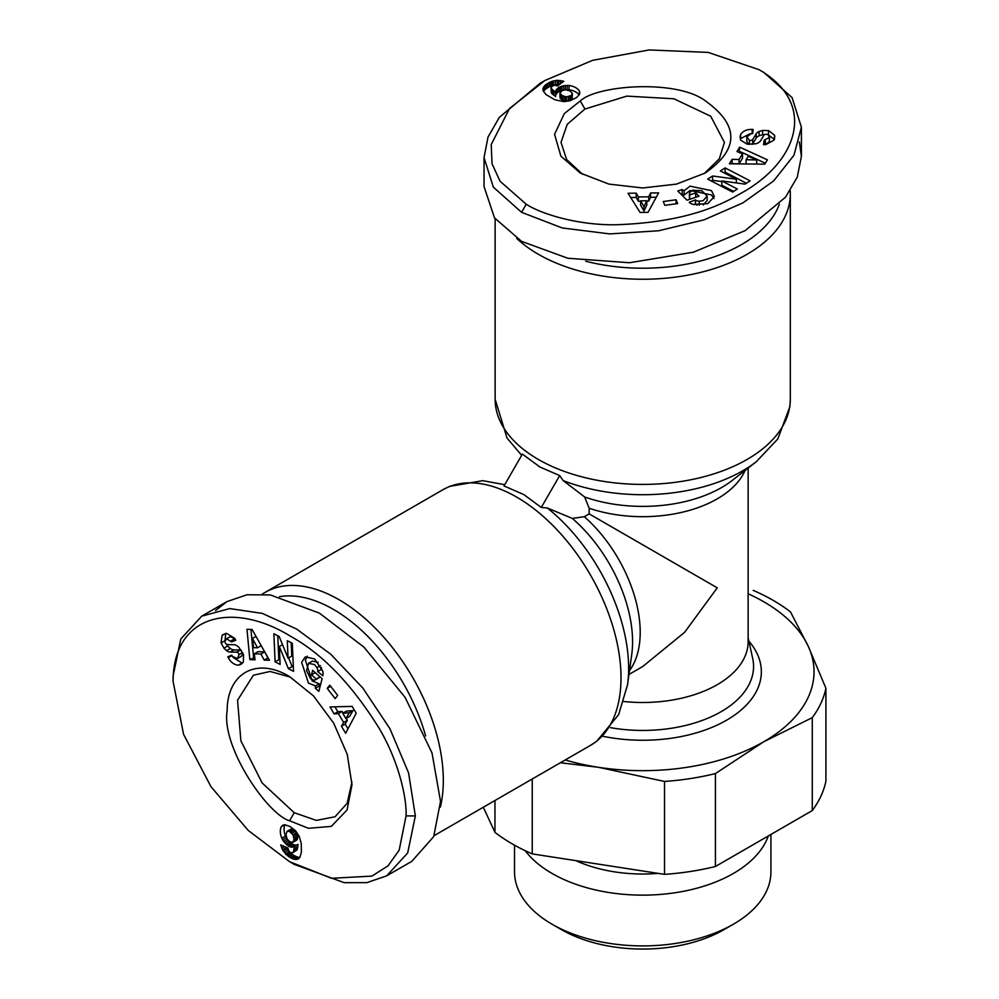 <?xml version="1.0" encoding="UTF-8"?>
<svg xmlns="http://www.w3.org/2000/svg" width="999" height="999" viewBox="0 0 999 999"><rect width="100%" height="100%" fill="white"/><g stroke="black" fill="none" stroke-linecap="round" stroke-linejoin="round"><path stroke-width="1.5" d="M628.97 674.462L642.719 666.52L684.59 632.342L717.257 587.837L589.173 513.886L584.29 516.695L572.29 518.419L547.29 507.979L541.271 507.467L523.863 494.592L503.996 485.951L522.402 454.07L539.81 466.958L559.677 475.586L563.124 480.544L584.665 496.99L589.173 508.241A105.419 60.864 0 0 0 717.257 498.851A105.419 60.864 0 0 0 745.042 470.467M526.236 204.246L500.087 181.256L492.02 163.711L491.208 144.593L509.49 108.541L544.867 80.519L592.607 60.327L649.125 49.95L708.166 52.398L759.203 69.755C819.005 104.558 796.752 163.636 739.285 194.218C708.041 213.037 666.47 223.227 614.572 224.8C574.375 224.975 539.285 212.849 526.236 204.246L521.578 212.325L493.306 187.1L484.04 157.542L488.036 137.025L499.388 117.308L540.197 83.217L544.867 80.519M705.144 173.052L676.498 184.103L642.707 187.974L608.903 184.091L580.269 173.039L560.889 156.156L554.557 134.303L564.31 113.586L580.282 100.961C596.878 84.927 678.808 78.796 706.755 101.91C739.372 125.874 738.835 149.588 705.144 173.052L705.144 173.052M582.704 174.388L566.608 159.528L561.013 142.382L567.22 124.351L584.939 109.028L626.785 96.116L673.863 98.776L710.701 116.221L724.425 142.382L719.317 158.791L704.645 173.152M713.948 198.601L711.513 194.955L690.059 190.459L684.14 195.092L684.14 190.784L690.059 186.164L711.513 190.647L714.347 196.491L707.841 203.659L693.044 204.433A11.364 6.568 180 0 1 689.185 202.273L695.441 199.887A4.608 2.66 0 0 0 699.263 201.199L703.171 200.662L707.13 196.054L701.835 190.747L692.794 190.185L689.585 192.532L689.672 194.942L695.691 192.894L699.013 196.154L687.087 200.2L677.747 191.021L682.13 189.535L684.14 190.784M695.754 197.265L689.672 199.251L689.672 194.942M689.672 199.251L689.585 196.828M703.171 204.97L707.142 200.649L707.13 196.054M774.762 136.488L773.726 140.31L765.671 144.693L763.536 144.618L764.16 140.197L769.392 137.387L768.031 134.715A2.46 1.424 0 0 0 767.981 134.69A2.46 1.424 0 0 0 763.923 135.227L760.626 140.709A9.216 5.32 180 0 1 755.619 143.831L747.002 144.106L740.796 140.235L740.047 137.163L740.671 134.303C743.131 130.944 746.915 129.308 752.01 129.383L753.184 129.445L752.584 133.679L751.273 133.616L746.852 136.851L749.412 140.322A2.46 1.424 0 0 0 752.746 139.485L756.118 133.903A9.216 5.32 180 0 1 759.153 131.443L762.612 130.419L768.681 130.607L774.55 135.202L774.774 136.813M774.55 138.436L774.55 135.202M774.55 139.51L768.194 134.828M749.987 133.729L740.671 138.611L740.671 134.303M406.044 815.933L399.2 850.087L388.037 865.846L371.89 876.098L331.531 878.296L289.573 861.675L248.214 830.419L210.964 786.663L183.566 734.302L173.089 681.43C173.327 612.237 235.602 601.972 290.821 636.45C322.739 654.095 352.36 685.002 379.67 729.158C399.912 763.885 406.968 800.336 406.044 815.933L415.359 815.933L407.654 853.021L386.688 875.836L366.92 882.629L344.168 882.654L294.23 864.36L289.573 861.675M289.56 676.598L313.461 695.891L333.716 723.214L347.252 754.42L351.998 784.752L347.065 809.977L331.306 826.385L308.491 828.296L289.56 820.778C267.382 814.422 221.104 746.54 227.148 710.776C227.198 672.951 256.793 656.743 289.56 676.598L289.56 676.598M351.948 781.98L347.14 803.308L335.065 816.757L316.321 820.391L294.218 812.711L262.113 782.916L240.884 740.808L237.562 700.224L253.371 675.237L270.105 671.453L289.872 676.972M307.292 656.193L305.357 660.127L312.188 680.956L319.156 683.766L315.434 685.913L308.466 683.104L301.623 662.287L305.269 656.917L314.722 658.953L322.802 671.378A11.364 6.568 60 0 1 322.852 675.811L317.657 671.578A4.608 2.66 -120 0 0 316.883 667.619L314.473 664.51L308.491 663.373L306.543 670.629L310.577 678.733L314.21 680.331L316.258 679.058L311.476 674.849L312.65 670.354L322.115 678.671L318.831 691.345L315.347 688.286L315.434 685.913M315.234 672.627L319.992 676.897L316.258 679.058M319.992 676.897L317.932 678.184M318.194 662.349L312.475 661.063L308.491 663.373M223.089 634.59L226.923 633.578L234.753 638.361L235.752 640.247L231.618 641.92L226.561 638.798L224.925 641.296A2.46 1.424 -120 0 0 227.422 644.605L233.816 644.717A9.216 5.32 60 0 1 236.651 645.604A9.216 5.32 60 0 1 239.023 647.489L243.581 654.82L243.319 662.125L241.046 664.323L238.249 665.209C234.103 664.76 230.794 662.3 228.321 657.841L227.784 656.805L231.743 655.207L232.342 656.368L237.362 658.578L239.086 654.632A2.46 1.424 -120 0 0 237.462 652.384A2.46 1.424 -120 0 0 236.701 652.147L230.182 652.035A9.216 5.32 60 0 1 226.536 650.624L223.913 648.151L221.041 642.794L222.09 635.414L223.376 634.415M224.887 633.803L222.09 635.414M225.811 633.266L224.937 641.108M233.092 657.417L241.97 663.061L238.249 665.209M790.197 190.684A147.59 85.215 180 0 1 790.309 194.031A147.59 85.215 180 0 1 747.077 254.283A147.59 85.215 180 0 1 538.361 254.283A147.59 85.215 180 0 1 516.695 238.374M779.357 204.308A139.685 80.644 180 0 1 585.726 261.201M623.838 701.51A105.419 60.864 0 0 0 717.257 684.665A105.419 60.864 0 0 0 748.139 641.633L748.139 468.056M589.173 513.886L589.173 508.241M262.312 594.13A147.59 85.215 60 0 1 265.16 592.357A147.59 85.215 60 0 1 338.948 599.662A147.59 85.215 60 0 1 440.372 807.142M279.533 596.69A139.685 80.644 60 0 1 333.354 609.353A139.685 80.644 60 0 1 425.611 735.938M579.395 94.53L579.395 91.046L579.52 94.281L576.56 97.552L570.154 100.737L563.823 101.648L554.832 99.75L546.041 94.605L543.194 90.946L543.231 87.825L545.417 84.94L551.048 81.643L557.18 80.332L563.823 81.281L557.554 85.939L554.495 85.24L551.273 86.688L551.735 89.073L555.669 92.195L556.368 89.535L558.891 87.35L563.623 85.677L569.093 85.489A14.835 8.566 180 0 1 575.824 87.725A14.835 8.566 180 0 1 579.395 91.046M579.145 94.967A14.835 8.566 0 0 0 575.824 92.02A14.835 8.566 0 0 0 569.093 89.798L567.257 89.71L567.257 85.402M575.861 860.651A108.054 62.388 0 0 0 658.166 873.376M525.212 850.711A128.197 74.013 0 0 0 733.366 873.463A128.197 74.013 0 0 0 768.306 835.963M241.321 650.324A2.46 1.424 -120 0 0 241.184 650.237A2.46 1.424 -120 0 0 240.422 649.999L236.701 652.147M514.522 845.191L514.522 871.89A128.197 74.013 0 0 0 552.072 924.225A128.197 74.013 0 0 0 733.366 924.225L733.366 924.225A128.197 74.013 0 0 0 770.916 871.89L770.916 834.452M552.072 924.225L561.388 929.594A115.01 66.409 0 0 0 724.05 929.607L733.366 924.225L724.05 929.594A115.01 66.409 0 0 1 724.05 929.607M541.271 507.467L559.677 475.586M799.337 141.945L801.398 156.269L797.302 177.048L785.501 197.215L745.217 230.607L693.431 252.198L629.545 262.737L567.819 258.242L521.578 241.371L494.493 217.844L484.04 186.601L484.04 157.542M759.203 69.755L763.86 72.452L792.107 97.652L801.385 127.223L793.955 155.27L773.538 181.019L742.806 202.934L703.97 219.88L658.591 230.769L609.815 233.916L562.237 227.959L521.578 212.325M748.139 593.793A171.316 98.901 180 0 1 808.191 646.153A171.316 98.901 180 0 1 763.848 741.695A171.316 98.901 180 0 1 598.376 767.294A171.316 98.901 180 0 1 565.209 759.964M560.389 762.749L598.376 767.294L664.522 781.443A184.49 106.518 0 0 0 715.434 773.563L763.848 741.695L812.274 717.657A184.49 106.518 0 0 0 825.911 688.261L808.191 646.153L790.471 611.888A184.49 106.518 180 0 0 753.196 590.372M739.71 147.153L767.407 159.828L764.722 164.148L729.357 163.786L732.13 159.34L739.023 159.515L742.519 153.908L736.975 151.536L739.71 147.153L739.098 152.447M663.274 201.523L676.098 199.775L677.659 203.584L664.822 205.332L663.274 201.523M689.585 192.532L689.635 194.842M732.629 192.07L707.692 179.121L712.562 175.999L736.35 179.246L720.404 170.954L725.162 167.907L750.099 180.869L745.029 184.116L721.827 180.944L737.374 189.023L732.629 192.07M658.641 192.882L648.051 212.35L640.097 212.45L628.021 193.257L636.213 193.157L638.386 196.94L648.713 196.815L650.561 192.982L658.641 192.882M825.911 688.261L825.911 781.181A184.49 106.518 0 0 1 812.274 810.576L812.274 717.657M483.304 807.254L494.967 832.379L494.967 800.524M532.242 778.995L532.242 853.895L664.522 874.362L664.522 781.443M715.434 773.563L715.434 866.483L812.274 810.576M664.522 874.362A184.49 106.518 0 0 0 715.434 866.483M765.321 163.174L739.71 151.448M739.023 159.515L739.023 163.824L742.519 158.204L742.519 153.908M739.023 163.824L732.13 163.636L732.13 159.34M676.098 203.784L676.098 199.775M684.14 195.092L682.13 193.843L682.13 189.535M682.13 193.843L681.006 194.218M695.691 197.203L695.691 192.894M693.98 204.658L695.429 204.171L695.429 199.862L695.429 204.171A4.608 2.66 0 0 0 697.09 205.132M769.417 137.025L769.392 141.683L765.334 144.555L764.16 144.505L764.16 140.197M764.71 134.59L762.612 134.728L762.612 130.419M762.612 134.728L759.153 135.752A9.216 5.32 0 0 0 756.118 138.199L752.746 143.794L752.746 139.485M752.022 144.405A2.46 1.424 0 0 0 752.746 143.794M748.601 144.318L746.827 141.571L746.827 137.263M740.671 138.611L740.396 139.298M712.562 175.999L712.562 180.295L711.4 181.044M733.678 191.396L721.827 185.24L721.827 180.944M746.39 183.242L725.162 172.215L725.162 167.907M725.162 172.215L724.113 172.889M736.35 182.929L736.35 179.246M721.827 181.568L712.562 180.295M656.281 197.215L650.561 197.29L650.561 192.982M650.561 197.29L648.713 201.124L648.713 196.815M640.609 201.211L638.386 201.249L638.386 196.94M648.713 201.124L646.815 201.136M638.386 201.249L636.213 197.465L636.213 193.157M636.213 197.465L630.706 197.527M569.093 85.489L569.093 89.798M565.434 89.76L565.434 85.464M567.257 89.71L565.971 89.748M563.773 89.96L563.623 85.677M563.623 89.985L561.938 90.372L561.938 86.076M561.938 90.372L560.364 90.934L560.364 86.626M560.364 90.934L558.891 91.658L558.891 87.35M558.891 91.658L558.341 87.7M558.341 91.995L557.18 92.895L557.18 88.599M557.18 92.895L556.368 93.844L556.368 89.535M556.368 93.844L556.143 89.96M556.143 94.268L555.781 91.009M555.781 95.317L555.669 92.195M555.669 96.491L555.444 92.02M555.444 96.316L553.808 95.167L553.808 90.872M553.808 95.167L552.572 94.193L552.572 89.885M552.572 94.193L551.735 93.369L551.735 89.073M551.735 93.369L551.273 88.424M551.273 92.732L551.036 87.7M562.137 82.542L562.137 80.832M560.327 83.879L560.327 80.494M559.228 84.703L558.553 84.64L558.553 80.332M558.553 84.64L557.18 84.628L557.18 80.332M557.18 84.628L555.332 84.79L555.332 80.482M555.332 84.79L553.471 85.14L553.471 80.832M553.471 85.14L552.534 85.402L552.534 81.106M552.534 85.402L551.048 85.951L551.048 81.643M551.048 85.951L549.5 86.663L549.5 82.368M549.5 86.663L547.889 87.55L547.889 83.254M547.889 87.55L546.628 88.337L546.628 84.041M546.628 88.337L545.417 89.248L545.417 84.94M545.417 89.248L544.443 90.185L544.443 85.877M544.443 90.185L543.718 91.146L543.718 86.838M543.231 91.021L543.231 87.825M542.957 90.06L542.957 88.824M579.745 93.357L579.745 92.145M532.242 853.895A184.49 106.518 180 0 1 494.967 832.379M643.955 210.964L640.609 205.132L640.609 200.824L643.955 206.668L643.955 210.964L646.815 205.057L646.815 200.749L640.609 200.824M559.952 93.194L562.112 95.617L566.445 96.903L571.278 95.504L572.352 93.494L572.14 98.889L569.917 100.587L565.359 101.099L561.276 99.376L559.952 97.502L559.927 93.019L559.952 97.502M215.534 610.576L226.91 601.635L246.953 594.78L270.317 594.929L319.38 613.111L363.973 647.165L405.032 697.227L432.005 752.934L440.522 801.41L433.691 836.625L411.85 861.313L386.688 875.836M746.103 159.715L756.743 159.99L748.201 156.344L746.103 159.715L746.103 163.961M756.743 159.99L756.743 164.061M643.955 206.668L646.815 200.749M572.352 93.494L570.142 90.996L565.621 89.735L562.275 90.547L559.927 93.019M560.327 94.131L560.327 98.439M561.276 95.08L561.276 99.376M562.112 95.617L562.112 99.925M563.723 96.366L563.723 100.674M565.359 96.791L565.359 101.099M566.445 96.903L566.445 101.211M568.344 96.778L568.344 101.086M569.917 96.279L569.917 100.587M571.278 95.504L571.278 99.8M572.14 94.593L572.14 98.889M173.089 681.43L173.089 676.048L180.782 638.985L201.748 616.158L229.77 608.578L262.275 613.386L296.616 629.045L330.706 654.195L362.824 688.061L389.947 728.733L408.579 772.901L415.359 815.933M249.85 659.615L246.978 629.295L252.073 629.457L269.443 660.264L264.198 660.089L260.914 654.02L254.308 653.808L255.02 659.79L249.85 659.615L254.745 657.504M335.164 698.626L327.235 688.386L329.745 685.139L337.674 695.379L335.164 698.626M314.21 680.331L316.196 679.133M292.295 643.294L293.544 671.353L288.411 668.706L279.32 646.478L280.12 664.422L275.1 661.837L273.863 633.766L279.196 636.525L288.062 658.204L287.275 640.696L292.295 643.294M329.995 706.955L352.147 706.393L356.206 713.236L345.629 733.291L341.446 726.236L343.631 722.464L338.361 713.586L334.116 713.898L329.995 706.955M283.566 841.395L281.768 838.198A14.835 8.566 60 0 1 281.418 826.51L284.765 824.737L289.985 826.485L295.579 830.781L299.238 836.375L301.236 843.431L301.398 852.072L300 857.105L296.715 859.44L293.132 858.978L288.848 856.742L282.567 849.912L280.756 844.879L287.924 847.976L288.848 850.973L290.497 852.622L292.695 852.734L293.544 851.448L294.28 846.478L291.621 847.202L289.048 846.415L283.566 841.395L287.287 839.247M250.924 629.42L253.584 657.467M260.914 654.02L264.635 651.872L258.029 651.66L254.308 653.808M264.635 651.872L267.919 657.941L264.198 660.089M330.706 686.375L327.235 688.386M319.156 683.766L319.081 686.138L315.347 688.286M319.081 686.138L319.967 686.925M315.209 672.702L311.476 674.849M317.657 671.578L321.378 669.455A4.608 2.66 -120 0 0 321.378 667.532M322.527 670.466L321.378 669.455L317.645 671.615M226.236 638.948L230.282 636.638L234.802 638.723L235.339 639.772L231.618 641.92M226.473 644.243L227.647 645.991L223.913 648.151M227.647 645.991L230.257 648.476A9.216 5.32 -120 0 0 233.903 649.887L240.422 649.999M242.957 653.334L241.458 656.243L237.737 658.391M241.97 663.061L242.707 662.936M288.411 668.706L292.133 666.558L293.356 667.182M291.196 642.719L291.783 656.056L288.062 658.204M277.772 635.789L278.833 659.677L275.1 661.837M278.833 659.677L279.932 660.252M282.517 644.63L279.32 646.478M288.599 657.891L292.133 666.558M334.927 706.83L337.849 711.75L334.116 713.898M337.849 711.75L342.095 711.438L338.361 713.586M346.228 718.406L347.365 720.316L343.631 722.464M342.095 711.438L343.057 713.074M347.365 720.316L345.167 724.088L341.446 726.236M345.167 724.088L347.989 728.82M281.768 838.198L285.489 836.051L286.326 837.686L282.605 839.847M286.326 837.686L287.013 838.773M288.299 840.571L284.665 842.844M288.386 840.696L289.573 841.957L285.839 844.105M289.573 841.957L290.846 843.044L287.113 845.191M290.846 843.044L292.207 843.955L288.474 846.103M292.207 843.955L289.048 846.415M292.782 844.267L294.131 844.817L290.409 846.977M294.131 844.817L295.354 845.042L291.621 847.202M295.354 845.042L292.108 847.189M295.841 845.042L293.207 846.977M296.928 844.817L294.28 846.478M298.002 844.33L294.243 846.765M297.964 844.617L297.789 846.603L294.056 848.75M297.789 846.603L297.552 848.163L293.831 850.311M297.552 848.163L297.265 849.3L293.544 851.448M297.265 849.3L293.219 852.172M296.953 850.024L292.695 852.734M282.68 845.703L281.206 846.553M284.752 846.603L281.818 848.301M286.014 847.152L286.301 847.751L282.567 849.912M286.301 847.751L286.975 848.95L283.254 851.111M286.975 848.95L288.037 850.474L284.303 852.622M288.037 850.474L289.273 851.91L285.539 854.058M289.273 851.91L289.96 852.584L286.238 854.732M289.96 852.584L291.184 853.596L287.45 855.743M291.184 853.596L292.582 854.582L288.848 856.742M292.582 854.582L294.156 855.544L290.422 857.691M294.156 855.544L295.467 856.23L291.733 858.378M295.467 856.23L296.853 856.83L293.132 858.978M296.853 856.83L298.152 857.204L294.418 859.352M298.152 857.204L299.35 857.354L295.617 859.515M299.488 857.841L296.715 859.44M298.788 858.553L297.714 859.165M283.241 825.037L282.193 825.649M284.44 824.762L281.418 826.51M284.94 824.762A14.835 8.566 -120 0 0 285.489 836.051M352.997 710.626L349.613 716.445L345.891 718.593L349.275 712.786L352.997 710.626L346.453 711.113L342.719 713.261L345.891 718.593M293.007 842.269L294.031 839.185L292.969 834.789L289.335 831.305L287.063 831.38L290.796 829.22L294.418 829.932L297.59 835.264L297.365 839.322L292.857 842.369L296.728 840.122M257.53 647.789L252.46 638.436L253.571 647.664L257.53 647.789L261.214 645.666M252.46 638.436L255.981 636.4M349.275 712.786L342.719 713.261M287.063 831.38L286.001 834.552L287.025 838.823L289.548 841.583L292.857 842.369M293.631 841.47L297.365 839.322M293.968 840.184L297.702 838.024M294.031 839.185L297.752 837.025M293.868 837.412L297.59 835.264M293.419 835.788L297.14 833.641M292.969 834.789L296.691 832.629M291.908 833.203L295.642 831.056M290.697 832.092L294.418 829.932M289.335 831.305L293.069 829.158M288.124 831.018L291.845 828.858M521.665 455.344L507.03 438.049L495.129 399.213A147.59 85.215 0 0 0 538.361 459.465A147.59 85.215 0 0 0 747.077 459.465A147.59 85.215 0 0 0 790.309 399.213L790.309 194.031M504.72 484.69L482.779 480.681L449.413 486.438L442.844 489.76A147.59 85.215 60 0 1 516.645 497.077A147.59 85.215 60 0 1 613.061 627.135A147.59 85.215 60 0 1 590.434 745.404L434.128 835.639M580.282 100.961L584.939 109.028M768.518 134.877L768.518 130.569M289.56 820.778L294.218 812.711M224.825 640.809L221.091 642.956M610.551 727.684A110.852 63.998 0 0 0 721.103 711.688A110.852 63.998 0 0 0 752.672 658.353L748.139 637.774M584.29 516.695A105.419 60.864 60 0 1 629.507 670.566M547.29 507.979A141.396 81.631 60 0 1 627.547 684.727L631.718 654.682A111.613 64.448 -120 0 0 572.29 518.419M602.772 736.251A118.631 68.494 0 0 0 726.598 720.192A118.631 68.494 0 0 0 748.9 641.208M563.124 480.544A141.396 81.631 0 0 0 756.318 461.688L777.796 438.973L789.909 406.568L790.309 399.213M584.665 496.99A111.613 64.448 0 0 0 732.392 480.319L756.318 461.688M699.263 205.245L699.263 201.199M765.334 144.555L765.334 140.26M759.153 135.752L759.153 131.443M756.118 138.199L756.118 133.903M749.412 140.322L749.412 144.38M752.147 133.654L752.147 129.395M320.392 665.596L316.883 667.619M234.802 638.723L231.069 640.871M230.257 648.476L226.536 650.624M233.903 649.887L230.182 652.035M239.086 654.632L242.595 652.597M231.943 655.594L228.259 657.729M495.129 399.213L495.129 218.719M590.434 745.404L596.603 741.37L618.618 714.685L627.547 684.727M442.844 489.76L265.16 592.357M801.398 127.223L801.398 156.269M689.41 197.939L689.41 193.631M201.748 616.158L226.91 601.635M318.981 677.784L315.259 679.932"/></g></svg>
